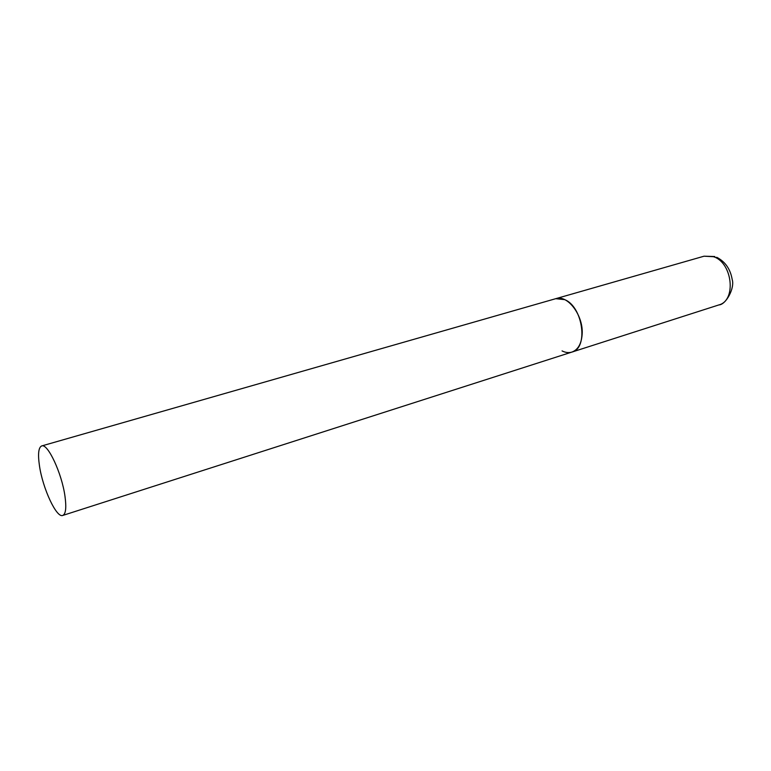 <?xml version="1.0" encoding="UTF-8"?>
<svg xmlns="http://www.w3.org/2000/svg" width="771" height="771" viewBox="0 0 771 771"><rect width="100%" height="100%" fill="white"/><g stroke="black" fill="none" stroke-linecap="round" stroke-linejoin="round"><path stroke-width="1.16" d="M41.663 445.956C38.473 447.469 37.75 454.148 39.494 465.992C42.762 488.563 56.562 518.285 62.759 515.442C65.795 514.064 66.537 507.665 64.976 496.235C61.863 473.259 47.619 442.92 41.663 445.956L704.058 256.194L713.474 256.704C732.546 262.545 736.623 300.709 718.851 304.93L571.947 352.068C577.932 349.822 581.324 344.02 582.134 334.653C583.792 315.879 567.678 294.3 555.746 298.685L564.68 299.64C583.04 306.781 588.61 348.367 571.947 352.068C568.805 353.031 565.509 352.646 562.059 350.911M704.058 256.194L714.804 256.541M716.693 257.273C725.212 261.658 730.368 269.04 732.171 279.42C735.033 288.017 725.954 304.805 718.851 304.93M571.947 352.068L62.759 515.442"/></g></svg>
